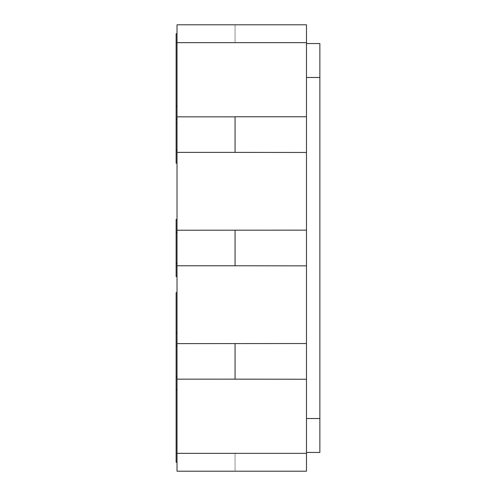 <?xml version="1.0" encoding="UTF-8"?>
<svg xmlns="http://www.w3.org/2000/svg" width="496" height="496" viewBox="0 0 496 496"><rect width="100%" height="100%" fill="white"/><g stroke="black" fill="none" stroke-linecap="round" stroke-linejoin="round"><path stroke-width="0.37" stroke-dasharray="2.48 1.86" d="M177.022 471.2L177.022 453.431L177.022 471.2L306.478 471.2L306.478 152.47L235.054 152.47L235.054 116.758L177.022 116.845L177.022 471.2L235.054 471.2L177.022 471.2M306.478 152.47L306.478 24.8L306.478 42.656L177.022 42.656L177.022 116.845M176.13 42.656L176.13 33.728L176.13 42.656L177.022 42.656L177.022 24.8L177.022 42.569L177.022 24.8L306.478 24.8L306.478 42.656L235.054 42.656L235.054 24.8L306.478 24.8L177.022 24.8L235.054 24.8L235.054 42.656M176.13 453.344L176.13 462.272L176.13 453.344L177.022 453.344L177.022 462.272L177.022 453.344L306.478 453.344L306.478 471.2L235.054 471.2L235.054 453.344L235.054 471.2L306.478 471.2L306.478 453.344L235.054 453.344M306.478 230.144L177.022 230.231M235.054 116.845L235.054 152.47L235.054 116.758L306.478 116.758M235.054 152.384L177.022 152.384M306.478 343.53L177.022 343.616M306.478 265.856L235.054 265.856L235.054 230.144L235.054 265.856L177.022 265.769M306.478 379.242L235.054 379.242L235.054 343.53L235.054 379.242L177.022 379.155M235.054 230.231L235.054 265.769M235.054 343.616L235.054 379.155M235.054 24.8L235.054 42.569L235.054 24.8M306.478 452.451L306.478 43.549L306.478 452.451L319.87 452.451L319.87 43.549L306.478 43.549M177.022 345.923L177.022 389.955L177.022 376.848L177.022 389.955L176.13 389.955L176.13 332.816L176.13 389.955L176.13 345.923L177.022 345.923L177.022 332.816L176.13 332.816L176.13 345.923M177.022 232.537L177.022 276.57L177.022 263.463L177.022 276.57L176.13 276.57L176.13 219.43L176.13 276.57L176.13 232.537L177.022 232.537L177.022 219.43L176.13 219.43L176.13 232.537M177.022 119.152L177.022 163.184L177.022 150.077L177.022 163.184L176.13 163.184L176.13 106.045L176.13 163.184L176.13 119.152L177.022 119.152L177.022 106.045L176.13 106.045L176.13 119.152M177.022 163.184L176.13 163.184L177.022 163.184L177.022 106.045L176.13 106.045L176.13 33.728L177.022 33.728L177.022 123.008L177.022 33.728L176.13 33.728L177.022 33.728M177.022 150.077L176.13 150.077M177.022 106.045L176.13 106.045M177.022 276.57L176.13 276.57L177.022 276.57L177.022 219.43L176.13 219.43L177.022 219.43M177.022 263.463L176.13 263.463M177.022 389.955L177.022 332.816L176.13 332.816L176.13 389.955L177.022 389.955L176.13 389.955M177.022 376.848L176.13 376.848M177.022 332.816L176.13 332.816M176.13 123.008L177.022 123.008L176.13 123.008M177.022 462.272L176.13 462.272L177.022 462.272L176.13 462.272L176.13 292.64L177.022 292.64L177.022 462.272L177.022 292.64M306.478 418.525L319.87 418.525M306.478 77.475L319.87 77.475M235.054 453.431L177.022 453.431M177.022 42.569L235.054 42.569"/><path stroke-width="0.74" d="M177.022 42.656L177.022 24.8L306.478 24.8L306.478 471.2L177.022 471.2L177.022 42.656L306.478 42.656M306.478 453.344L177.022 453.344M177.022 230.231L306.478 230.144M306.478 116.758L235.054 116.758L235.054 152.384L177.022 152.384M235.054 152.384L306.478 152.47M177.022 343.616L306.478 343.53M235.054 230.231L235.054 265.769L177.022 265.769M235.054 265.769L306.478 265.856M235.054 343.616L235.054 379.155L177.022 379.155M235.054 379.155L306.478 379.242M235.054 116.845L177.022 116.845M306.478 452.451L319.87 452.451L319.87 43.549L306.478 43.549M177.022 376.848L176.13 376.848L176.13 332.816L177.022 332.816M177.022 345.923L176.13 345.923M177.022 389.955L176.13 389.955L176.13 376.848M177.022 263.463L176.13 263.463L176.13 219.43L177.022 219.43M177.022 232.537L176.13 232.537M177.022 276.57L176.13 276.57L176.13 263.463M177.022 150.077L176.13 150.077L176.13 106.045L177.022 106.045M177.022 119.152L176.13 119.152M177.022 163.184L176.13 163.184L176.13 150.077M177.022 33.728L176.13 33.728L176.13 106.045M177.022 292.64L176.13 292.64L176.13 332.816M176.13 389.955L176.13 462.272L177.022 462.272M306.478 418.525L319.87 418.525M306.478 77.475L319.87 77.475"/></g></svg>
